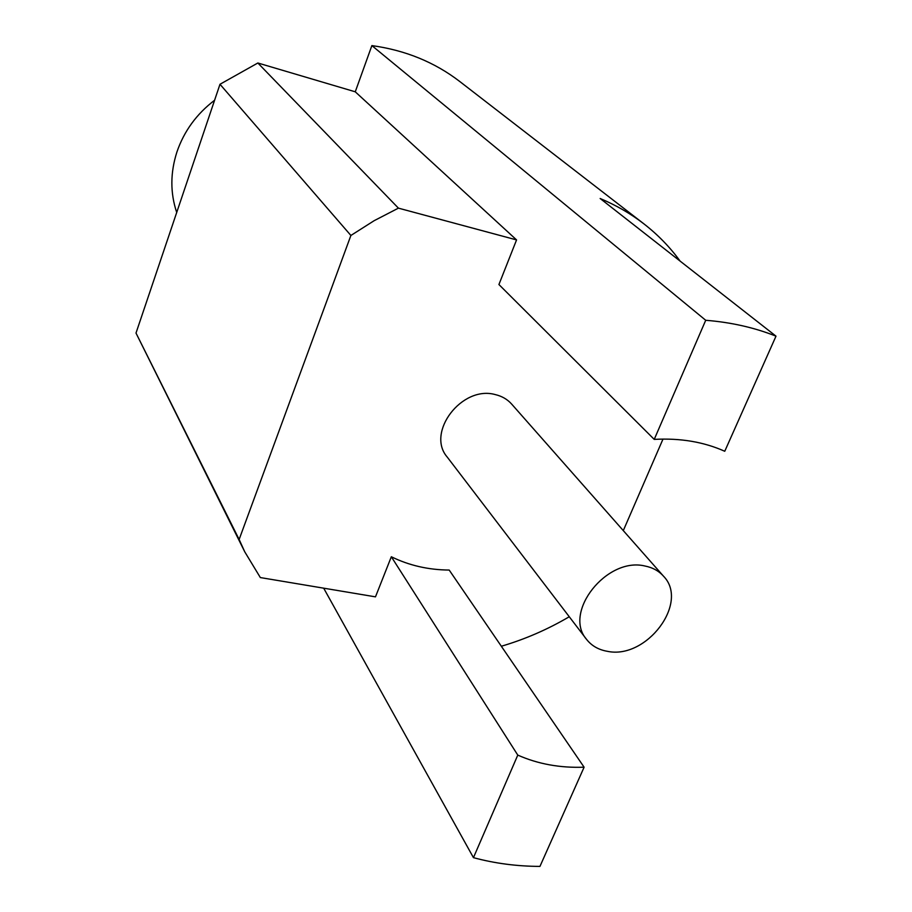 <?xml version="1.0" encoding="UTF-8"?>
<svg xmlns="http://www.w3.org/2000/svg" width="912" height="912" viewBox="0 0 912 912"><rect width="100%" height="100%" fill="white"/><g stroke="black" fill="none" stroke-linecap="round" stroke-linejoin="round"><path stroke-width="1.37" d="M244.758 551.828L136.002 333.062L219.986 84.269L257.857 62.996L355.258 91.804L371.879 45.6L705.717 320.283L654.235 439.39L498.921 284.533L516.557 239.913L398.419 208.141L374.148 220.693L350.892 235.467L239.138 539.471L244.758 551.828L260.342 577.57L375.482 596.847L391.328 556.753C409.021 565.44 428.309 569.886 449.194 570.057L584.102 767.197C560.048 768.064 537.932 764.028 517.777 755.102L473.453 857.656C494.714 863.402 516.876 866.32 539.95 866.4L584.102 767.197M680.078 261.071C669.921 247.106 657.86 234.703 643.906 223.862C630.739 213.682 616.147 205.234 600.153 198.508L775.998 336.163C754.406 327.579 730.979 322.289 705.717 320.283M663.001 439.071L623.295 530.613M501.338 646.243C524.959 639.301 547.599 629.474 569.27 616.74M663.503 576.179L511.666 404.096C507.391 399.308 501.908 396.139 495.239 394.577C461.939 385.149 425.813 432.493 447.211 457.049L586.576 639.392C591.637 645.833 598.568 649.8 607.392 651.316C646.483 659.764 689.575 602.627 663.503 576.179C658.783 570.901 652.604 567.515 644.944 566.01C606.776 556.616 562.761 612.408 586.576 639.392M473.453 857.656L323.68 588.172M391.328 556.753L517.777 755.102M371.879 45.6C405.395 50.24 434.716 62.233 459.819 81.544L643.906 223.862M398.419 208.141L257.857 62.996M516.557 239.913L355.258 91.804M350.892 235.467L219.986 84.269M239.138 539.471L136.002 333.062M654.235 439.39C680.306 437.954 703.813 441.91 724.755 451.269L775.998 336.163M176.711 212.462C170.168 192.911 170.248 172.721 176.951 151.894C184.087 131.134 196.639 113.92 214.605 100.24"/></g></svg>
